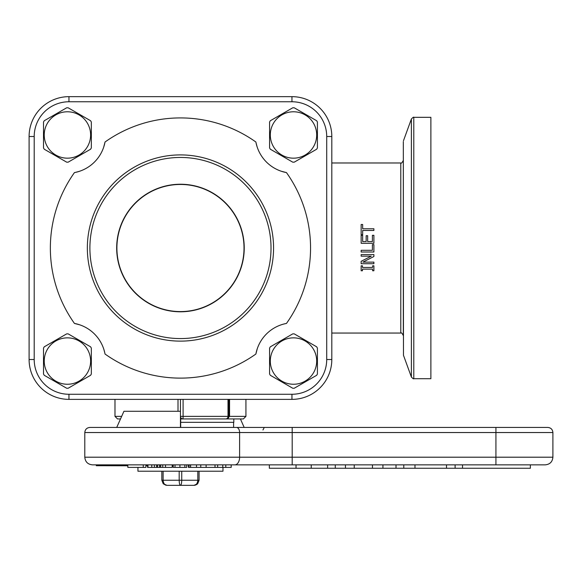 <?xml version="1.0" encoding="UTF-8"?>
<svg xmlns="http://www.w3.org/2000/svg" width="582" height="582" viewBox="0 0 582 582"><rect width="100%" height="100%" fill="white"/><g stroke="black" fill="none" stroke-linecap="round" stroke-linejoin="round"><path stroke-width="0.87" d="M373.906 230.465L373.906 228.77L362.659 228.77L362.659 224.492L361.153 224.492L361.153 234.742L362.659 234.742L362.659 230.465L373.906 230.465M373.906 265.814L372.604 265.814L372.604 267.436L362.455 267.436L362.455 265.814L361.153 265.814L361.153 270.754L362.455 270.754L362.455 269.131L372.604 269.131L372.604 270.754L373.906 270.754L373.906 265.814M361.153 261.311L361.153 263.719L373.906 263.719L373.906 262.133L362.906 262.133L373.906 256.495L373.906 254.589L361.153 254.589L361.153 256.175L371.251 256.175L361.153 261.311L371.251 256.175M373.906 244.615L372.4 244.615L372.4 250.311L361.153 250.311L361.153 252.006L373.906 252.006L373.906 244.615M373.906 243.283L373.906 235.303L372.4 235.303L372.4 241.588L367.664 241.588L367.664 235.725L366.158 235.725L366.158 241.588L362.659 241.588L362.659 235.303L361.153 235.303L361.153 243.283L373.906 243.283M180.682 418.647L183.01 418.931L183.097 416.377L180.456 416.377A2.554 2.554 0 0 0 183.01 418.931L226.449 418.931L229.563 416.377L228.006 416.377A2.554 1.63 90 0 1 226.376 418.931A2.554 2.554 0 0 0 228.93 416.377L228.93 399.376M180.456 399.376L180.456 411.278L123.937 411.278L116.72 427.435M226.449 418.931L243.385 418.931L245.931 416.377L229.563 416.377L229.563 399.376M121.66 416.377L114.981 416.377L117.535 418.931L120.518 418.931M180.682 418.931L182.988 418.931L180.682 418.931M400.78 162.982L400.78 333.05C401.231 332.329 402.075 333.18 403.326 335.603L403.326 160.436C401.995 162.873 401.144 163.724 400.78 162.982L331.813 162.982L331.813 136.515A39.86 39.86 0 0 0 291.953 96.656L68.96 96.656A39.86 39.86 0 0 0 29.1 136.515L29.1 359.516A39.86 39.86 0 0 0 68.96 399.376L291.953 399.376A39.86 39.86 0 0 0 331.813 359.516L331.813 136.515A39.86 39.86 0 0 0 291.953 96.656L68.96 96.656A39.86 39.86 0 0 0 29.1 136.515L29.1 359.516A39.86 39.86 0 0 0 68.96 399.376A39.86 39.86 0 0 1 29.1 359.516L34.2 359.516L34.2 136.515L29.1 136.515M403.326 141.601L403.479 355.304L403.326 141.601M413.787 117.324L413.787 378.707L430.876 378.707L430.876 117.324L413.787 117.324C413.686 116.873 412.893 117.433 411.387 118.997L403.479 140.728M237.856 418.931L182.981 418.931M180.682 422.336L233.819 422.336L233.819 418.931M180.682 417.418L180.682 427.435L189.063 427.435M193.035 427.435L265.494 427.435M552.9 432.535L552.9 457.197L495.929 457.197L495.929 432.535L552.9 432.535C552.594 429.436 550.899 427.741 547.8 427.435L89.897 427.435C86.798 427.741 85.096 429.436 84.797 432.535L495.929 432.535L495.929 427.435L545.669 427.435M292.193 427.435L274.187 427.435L292.193 427.435L292.193 464.851L545.247 464.851C549.895 464.392 552.449 461.846 552.9 457.197M240.395 418.931L244.193 427.435M127.844 465.702L96.299 465.702L96.299 464.851L92.451 464.851L495.929 464.851L495.929 457.197L239.609 457.197A7.653 4.729 90 0 1 234.881 464.851L231.192 464.851L231.192 467.397L191.005 467.397M225.787 464.851L225.787 467.397M222.768 464.851L222.768 467.397M217.661 464.851L217.661 467.397M145.915 464.851L145.915 467.397L127.844 467.397L127.844 464.851M143.259 464.851L143.259 467.397M188.423 464.851L188.423 467.397L188.932 467.397L188.932 464.851M189.077 464.851L188.932 467.397M190.474 464.851L190.474 467.397L189.077 467.397M200.761 464.851L200.761 467.397M186.742 467.397L186.742 464.851L186.742 467.397L173.21 467.397L173.21 464.851L173.21 467.397M175.007 464.851L175.007 467.397M184.865 464.851L184.865 467.397M154.412 464.851L154.412 467.397L148.374 467.397M156.631 464.851L156.631 467.397L154.412 467.397M157.555 464.851L157.555 467.397L156.631 467.397M159.519 464.851L159.519 467.397L157.06 467.397M160.567 464.851L160.567 467.397L159.519 467.397M160.705 464.851L160.567 467.397M160.763 464.851L160.705 467.397M162.749 464.851L162.749 467.397L160.763 467.397M165.499 464.851L165.499 467.397L162.749 467.397M172.192 464.851L172.192 467.397L165.499 467.397M172.556 464.851L172.192 467.397M206.13 464.851L206.13 467.397M215.005 464.851L215.005 467.397M455.109 464.851L455.109 468.248L530.369 468.248L530.369 464.851M462.515 464.851L462.515 468.248M414.981 464.851L414.981 468.248L455.109 468.248M382.927 464.851L382.927 468.248L396.015 468.248L396.015 464.851M396.015 468.248L414.981 468.248M345.446 464.851L345.446 468.248L354.234 468.248L354.234 464.851M354.234 468.248L382.927 468.248M327.63 464.851L327.63 468.248L345.446 468.248M269.342 464.851L269.342 468.248L327.63 468.248M335.29 464.851L335.29 468.248M372.458 464.851L372.458 468.248M403.784 464.851L403.784 468.248M446.503 464.851L446.503 468.248M180.456 427.435L180.456 411.278M137.941 467.397L137.941 471.224L222.971 471.224L222.971 467.397M197.807 471.224L197.807 480.237L199.08 480.237L197.371 484.049L193.981 485.344L197.713 483.715L199.08 480.237L199.08 471.224M179.183 471.224L179.183 480.237L197.807 480.237C197.574 483.329 196.294 485.032 193.981 485.344L180.456 485.344C181.228 485.032 181.657 483.329 181.737 480.237L181.737 471.224M161.832 471.224L161.832 480.237L163.215 483.729L166.939 485.344C164.619 485.032 163.346 483.329 163.113 480.237L179.183 480.237C179.256 483.329 179.685 485.032 180.456 485.344L193.981 485.344L197.371 484.049M163.215 483.729L166.939 485.344L180.456 485.344L166.939 485.344L163.2 483.715L161.832 480.237L163.113 480.237L163.113 471.224M180.456 184.458A63.562 63.562 0 0 1 235.506 279.797A63.562 63.562 0 0 1 125.414 279.797A63.562 63.562 0 0 1 180.456 184.458M180.456 184.239A63.773 63.773 0 0 1 235.688 279.906A63.773 63.773 0 0 1 125.225 279.906A63.773 63.773 0 0 1 180.456 184.239M180.456 154.907A93.113 93.113 0 0 1 261.092 294.572A93.113 93.113 0 0 1 99.82 294.572A93.113 93.113 0 0 1 180.456 154.907M285.602 323.614L284.242 323.927M281.31 171.246L286.46 172.592A38.267 38.267 0 0 1 255.884 142.015A130.099 130.099 0 0 0 105.029 142.015A38.267 38.267 0 0 1 74.452 172.592A130.099 130.099 0 0 0 74.452 323.439A38.267 38.267 0 0 1 105.029 354.023A130.099 130.099 0 0 0 255.884 354.023A38.267 38.267 0 0 1 286.46 323.439A130.099 130.099 0 0 0 286.46 172.592M256.058 142.874L257.048 146.62M103.691 147.166L105.029 142.015M75.318 172.418L79.057 171.428M79.61 324.785L74.452 323.439M104.862 353.158L103.872 349.418M257.222 348.865L255.884 354.023M400.78 333.05L331.813 333.05L331.813 359.516A39.86 39.86 0 0 1 291.953 399.376L291.953 394.269L68.96 394.269A34.76 34.76 0 0 1 34.2 359.516M43.505 373.993L43.505 348.116A27.187 27.187 0 0 1 44.261 346.814L66.661 333.879A27.187 27.187 0 0 1 68.174 333.879L90.581 346.814A27.187 27.187 0 0 1 91.338 348.116L91.338 373.993A27.187 27.187 0 0 1 90.581 375.295L68.174 388.238A27.187 27.187 0 0 1 66.661 388.238L44.261 375.295A27.187 27.187 0 0 1 43.505 373.993M67.417 337.858A23.2 23.2 0 0 1 87.511 372.655A23.2 23.2 0 0 1 47.331 372.655A23.2 23.2 0 0 1 67.417 337.858M269.582 373.993L269.582 348.116A27.187 27.187 0 0 1 270.339 346.814L292.739 333.879A27.187 27.187 0 0 1 294.252 333.879L316.659 346.814A27.187 27.187 0 0 1 317.416 348.116L317.416 373.993A27.187 27.187 0 0 1 316.659 375.295L294.252 388.238A27.187 27.187 0 0 1 292.739 388.238L270.339 375.295A27.187 27.187 0 0 1 269.582 373.993M293.495 337.858A23.2 23.2 0 0 1 313.589 372.655A23.2 23.2 0 0 1 273.409 372.655A23.2 23.2 0 0 1 293.495 337.858M269.582 147.915L269.582 122.038A27.187 27.187 0 0 1 270.339 120.736L292.739 107.801A27.187 27.187 0 0 1 294.252 107.801L316.659 120.736A27.187 27.187 0 0 1 317.416 122.038L317.416 147.915A27.187 27.187 0 0 1 316.659 149.218L294.252 162.16A27.187 27.187 0 0 1 292.739 162.16L270.339 149.218A27.187 27.187 0 0 1 269.582 147.915M293.495 111.78A23.2 23.2 0 0 1 313.589 146.577A23.2 23.2 0 0 1 273.409 146.577A23.2 23.2 0 0 1 293.495 111.78M43.505 147.915L43.505 122.038A27.187 27.187 0 0 1 44.261 120.736L66.661 107.801A27.187 27.187 0 0 1 68.174 107.801L90.581 120.736A27.187 27.187 0 0 1 91.338 122.038L91.338 147.915A27.187 27.187 0 0 1 90.581 149.218L68.174 162.16A27.187 27.187 0 0 1 66.661 162.16L44.261 149.218A27.187 27.187 0 0 1 43.505 147.915M67.417 111.78A23.2 23.2 0 0 1 87.511 146.577A23.2 23.2 0 0 1 47.331 146.577A23.2 23.2 0 0 1 67.417 111.78M96.67 465.702L99.275 465.702M101.799 465.702L127.844 465.782M145.915 465.702L146.788 465.702L146.788 464.851M178.005 399.376L178.005 411.278M228.006 399.376L228.006 416.377L183.097 416.377L183.097 399.376M411.387 118.997L411.387 377.034L403.479 355.304M236.459 427.435A5.1 3.157 90 0 1 239.609 432.535L239.609 457.197L84.797 457.197C85.248 461.846 87.802 464.392 92.451 464.851M190.583 464.851L190.583 467.397M196.505 464.851L196.505 467.397M179.918 464.851L179.918 467.397M147.952 464.851L147.952 467.397M151.771 464.851L151.771 467.397M296.027 464.851L296.027 468.248M89.897 248.019A90.559 90.559 0 0 1 225.736 169.588A90.559 90.559 0 0 1 225.736 326.444A90.559 90.559 0 0 1 89.897 248.019M68.96 399.376L68.96 394.269M34.2 136.515A34.76 34.76 0 0 1 68.96 101.763L68.96 96.656M68.96 101.763L291.953 101.763L291.953 96.656M291.953 101.763A34.76 34.76 0 0 1 326.713 136.515L331.813 136.515M326.713 136.515L326.713 359.516L331.813 359.516M326.713 359.516A34.76 34.76 0 0 1 291.953 394.269M98.955 465.702L98.955 464.851M226.376 418.931A2.554 2.554 0 0 0 228.93 416.377M245.931 416.377L245.931 399.376M114.981 416.377L114.981 399.376M413.787 378.707C413.686 379.158 412.893 378.598 411.387 377.034M262.94 429.989L264.032 427.894M147.559 464.851L147.559 467.397M311.239 464.851L311.239 468.248M233.6 427.435L233.6 422.336M84.797 457.197L84.797 432.535M197.713 483.715C196.512 484.741 195.268 485.279 193.981 485.344M163.258 483.773L165.906 485.235"/></g></svg>
